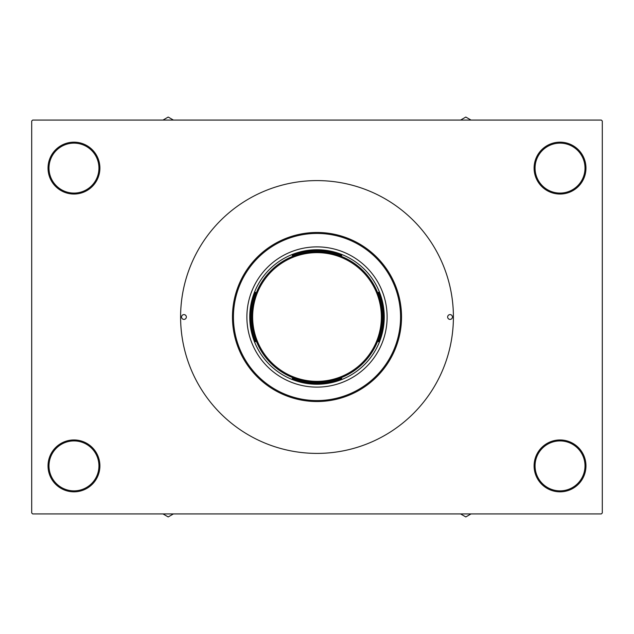 <?xml version="1.0" encoding="UTF-8"?>
<svg xmlns="http://www.w3.org/2000/svg" width="634" height="634" viewBox="0 0 634 634"><rect width="100%" height="100%" fill="white"/><g stroke="black" fill="none" stroke-linecap="round" stroke-linejoin="round"><path stroke-width="0.95" d="M534.097 465.895A25.939 25.939 0 0 1 560.036 439.956A25.939 25.939 0 0 1 585.967 465.895A25.939 25.939 0 0 1 560.036 491.833A25.939 25.939 0 0 1 534.097 465.895M585.008 465.895A24.98 24.98 0 0 0 560.036 440.915A24.98 24.98 0 0 0 535.056 465.895A24.98 24.98 0 0 0 560.036 490.867A24.98 24.98 0 0 0 585.008 465.895M48.033 465.895A25.939 25.939 0 0 1 73.964 439.956A25.939 25.939 0 0 1 99.903 465.895A25.939 25.939 0 0 1 73.964 491.833A25.939 25.939 0 0 1 48.033 465.895M98.944 465.895A24.98 24.98 0 0 0 73.964 440.915A24.98 24.98 0 0 0 48.992 465.895A24.98 24.98 0 0 0 73.964 490.867A24.98 24.98 0 0 0 98.944 465.895M48.033 168.105A25.939 25.939 0 0 1 73.964 142.167A25.939 25.939 0 0 1 99.903 168.105A25.939 25.939 0 0 1 73.964 194.044A25.939 25.939 0 0 1 48.033 168.105M98.944 168.105A24.98 24.98 0 0 0 73.964 143.133A24.98 24.98 0 0 0 48.992 168.105A24.98 24.98 0 0 0 73.964 193.085A24.98 24.98 0 0 0 98.944 168.105M534.097 168.105A25.939 25.939 0 0 1 560.036 142.167A25.939 25.939 0 0 1 585.967 168.105A25.939 25.939 0 0 1 560.036 194.044A25.939 25.939 0 0 1 534.097 168.105M585.008 168.105A24.98 24.98 0 0 0 560.036 143.133A24.98 24.98 0 0 0 535.056 168.105A24.98 24.98 0 0 0 560.036 193.085A24.98 24.98 0 0 0 585.008 168.105M601.341 513.92L32.659 513.92L31.7 512.961L31.7 121.039L32.659 120.08L601.341 120.08L602.3 121.039L602.3 512.961L601.341 513.92M181.554 317A2.401 2.401 0 0 0 183.955 319.401A2.401 2.401 0 0 0 186.356 317A2.401 2.401 0 0 0 183.955 314.599A2.401 2.401 0 0 0 181.554 317M447.644 317A2.401 2.401 0 0 0 450.045 319.401A2.401 2.401 0 0 0 452.446 317A2.401 2.401 0 0 0 450.045 314.599A2.401 2.401 0 0 0 447.644 317M246.88 317A70.12 70.12 0 0 0 317 387.12A70.12 70.12 0 0 0 387.12 317A70.12 70.12 0 0 0 317 246.88A70.12 70.12 0 0 0 246.88 317M400.569 317A83.569 83.569 0 0 0 317 233.431A83.569 83.569 0 0 0 233.431 317A83.569 83.569 0 0 0 317 400.569A83.569 83.569 0 0 0 400.569 317M232.464 317A84.536 84.536 0 0 1 317 232.464A84.536 84.536 0 0 1 401.536 317A84.536 84.536 0 0 1 317 401.536A84.536 84.536 0 0 1 232.464 317M453.405 317A136.405 136.405 0 0 0 317 180.595A136.405 136.405 0 0 0 180.595 317A136.405 136.405 0 0 0 317 453.405A136.405 136.405 0 0 0 453.405 317M460.577 513.92L465.8 516.94L471.022 513.92M464.984 513.92A48.136 48.136 0 0 0 466.616 513.92M341.774 255.518L339.071 255.518L341.774 255.518A66.285 66.285 0 0 0 292.226 255.518L294.929 255.518L292.226 255.518M317 384.244A67.244 67.244 0 0 1 249.756 317A67.244 67.244 0 0 1 317 249.756A67.244 67.244 0 0 1 384.244 317A67.244 67.244 0 0 1 317 384.244M292.226 378.482L294.929 378.482L292.226 378.482A66.285 66.285 0 0 0 341.774 378.482L339.071 378.482L341.774 378.482M255.518 341.774L255.518 339.071L255.518 341.774A66.285 66.285 0 0 1 255.518 292.226L255.518 294.929L255.518 292.226M378.482 341.774L378.482 339.071L378.482 341.774A66.285 66.285 0 0 0 378.482 292.226L378.482 294.929L378.482 292.226M382.318 317A65.318 65.318 0 0 1 317 382.318A65.318 65.318 0 0 1 251.682 317A65.318 65.318 0 0 1 317 251.682A65.318 65.318 0 0 1 382.318 317A65.318 65.318 0 0 0 317 251.682A65.318 65.318 0 0 0 251.682 317M167.384 513.92A48.136 48.136 0 0 0 169.016 513.92M162.978 513.92L168.2 516.94L173.423 513.92M466.616 120.08A48.136 48.136 0 0 0 464.984 120.08M471.022 120.08L465.8 117.06L460.577 120.08M173.423 120.08L168.2 117.06L162.978 120.08M169.016 120.08A48.136 48.136 0 0 0 167.384 120.08M252.641 317A64.359 64.359 0 0 0 317 381.359A64.359 64.359 0 0 0 381.359 317A64.359 64.359 0 0 0 317 252.641A64.359 64.359 0 0 0 252.641 317"/></g></svg>
